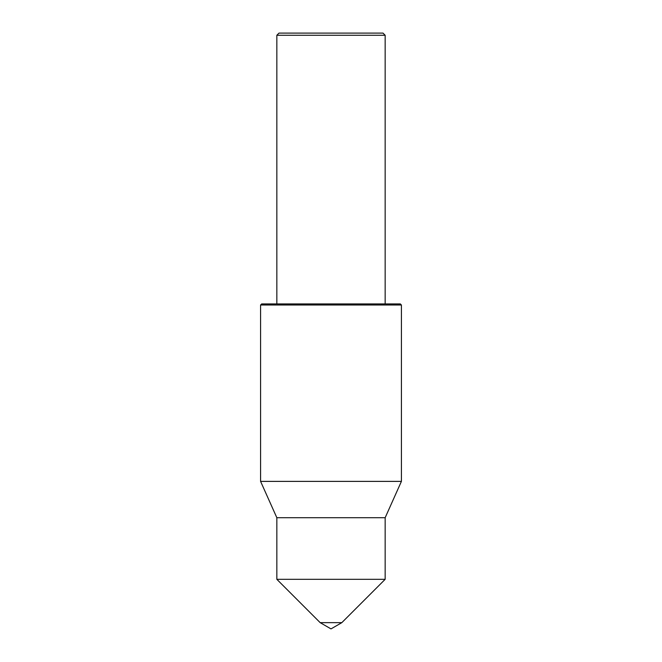 <?xml version="1.0" encoding="UTF-8"?>
<svg xmlns="http://www.w3.org/2000/svg" width="662" height="662" viewBox="0 0 662 662"><rect width="100%" height="100%" fill="white"/><g stroke="black" fill="none" stroke-linecap="round" stroke-linejoin="round"><path stroke-width="0.99" d="M276.84 35.268L279 33.1L383 33.1L385.16 35.268L276.84 35.268L276.84 303.916M260.588 305L261.672 303.916L400.328 303.916L401.412 305L260.588 305L260.588 481.382L401.412 481.382L401.412 305M320.168 622.644L341.832 622.644L331 628.9L320.168 622.644L276.84 579.316L276.84 517.717L385.16 517.717L401.412 481.382M276.84 579.316L385.16 579.316L385.16 517.717M385.16 303.916L385.16 35.268M341.832 622.644L385.16 579.316M276.84 517.717L260.588 481.382"/></g></svg>
